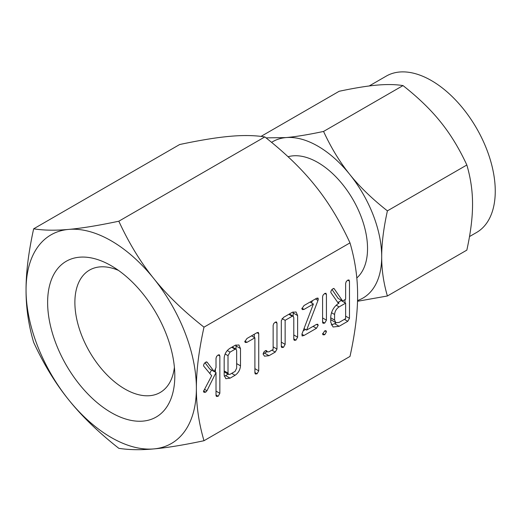 <?xml version="1.0" encoding="UTF-8"?>
<svg xmlns="http://www.w3.org/2000/svg" width="521" height="521" viewBox="0 0 521 521"><rect width="100%" height="100%" fill="white"/><g stroke="black" fill="none" stroke-linecap="round" stroke-linejoin="round"><path stroke-width="0.78" d="M324.765 330.848L325.951 330.672L326.433 331.805L324.765 334.723L323.053 334.84L322.59 334.026L324.765 330.848L326.433 331.805M325.853 293.232L326.433 294.45L326.433 320.168L324.733 323.098L323.046 323.313L322.59 322.382L322.59 296.664L323.046 295.16L324.733 293.44L326.003 293.303M304.036 335.465L302.089 335.96L301.998 333.909L313.395 304.01L304.036 309.409L302.401 309.611L301.835 308.745L304.036 305.527L316.462 298.357L317.94 298.051L318.285 299.021L317.986 300.435L306.628 330.093L316.462 324.414L317.738 324.238L318.188 325.358L316.462 328.295L304.036 335.465L301.887 334.222M283.463 347.344L281.783 347.54L281.301 346.602L281.301 320.649L283.502 317.387L292.183 312.372L296.052 311.975L297.628 315.557L297.628 337.178L295.948 340.141L294.267 340.337L293.785 339.386L293.785 317.673L293.238 316.201L292.222 316.234L285.143 320.317L285.143 344.374L283.463 347.344L281.301 346.1M276.404 321.913L276.983 323.144L276.983 349.096L275.251 352.085L268.992 355.7L264.479 356.175L263.092 354.026L263.802 352.131L265.352 350.705L266.459 350.653L267.501 351.909L269.044 351.786L273.141 349.422L273.141 325.371L273.779 323.495L275.303 322.121L276.534 321.978M247.006 342.336L245.339 342.512L244.785 341.678L247 338.461L257.003 332.685L258.318 332.437L258.735 333.668L258.735 370.861L257.055 373.817L255.355 374.006L254.899 373.069L254.899 337.784L247.006 342.336L244.883 341.112M230.093 378.161L225.853 378.715L224.173 375.25L224.173 357.966C224.61 353.72 226.583 350.47 230.093 348.223L235.056 345.358L238.924 344.954L240.494 348.542L240.494 365.827C240.148 369.851 238.331 373.01 235.056 375.289L230.093 378.161L225.619 375.576L224.245 376.221M196.384 388.334C196.332 405.82 198.872 423.28 203.991 440.72C183.633 445.038 166.902 447.773 153.799 448.913A120.449 69.54 -120 0 0 196.384 388.334A120.449 69.54 -120 0 0 153.799 278.579A120.449 69.54 -120 0 0 111.22 240.819A120.449 69.54 -120 0 0 68.635 229.409A120.449 69.54 -120 0 0 26.05 289.989A120.449 69.54 -120 0 0 68.635 399.744A120.449 69.54 -120 0 0 111.22 437.503A120.449 69.54 -120 0 0 153.799 448.913C140.657 450.118 129 449.916 118.827 448.327C98.462 432.332 81.732 416.142 68.635 399.744C55.486 383.489 43.829 364.361 33.657 342.375C28.531 325.026 25.998 307.559 26.05 289.989C25.998 272.561 28.531 252.171 33.657 228.817C43.764 230.419 55.428 230.614 68.635 229.409C81.673 228.27 98.404 225.534 118.827 221.21C128.934 243.125 140.592 262.245 153.799 278.579C166.844 294.899 183.574 311.089 203.991 327.162C198.866 350.431 196.332 370.822 196.384 388.334M203.991 327.162L349.995 242.871C355.12 260.305 357.653 277.771 357.601 295.257C357.653 312.763 355.12 333.153 349.995 356.429L203.991 440.72M219.276 354.755L219.849 355.986L219.849 393.303L218.169 396.266L216.469 396.455L216.013 395.53L216.013 372.522L206.974 390.724L205.691 392.17L204.004 392.346L203.457 391.408L211.689 375.745L203.724 366.107L203.509 365.364L204.212 363.58L205.782 362.121L207.267 362.362L214.235 371.61L216.013 367.572L216.013 358.214L216.651 356.338L218.169 354.97L219.406 354.821M206.824 361.952L206.414 361.874M348.894 279.927L349.474 281.145L349.474 318.338L347.761 321.307L339.132 326.296L333.056 326.999L330.75 322.252L330.75 316.703C331.402 310.77 334.176 306.218 339.08 303.04L338.435 303.411L331.063 292.854L330.75 291.981L331.441 290.145L333.004 288.673L334.189 288.732L342.616 300.995L345.631 299.256L345.631 283.424L346.263 281.522L347.794 280.129L349.05 280.005M333.824 288.419L334.189 288.732L333.674 288.432M111.22 412.593A89.931 51.924 -120 0 0 174.809 375.875A89.931 51.924 -120 0 0 111.22 265.73L111.22 265.73A89.931 51.924 -120 0 0 47.626 302.447A89.931 51.924 -120 0 0 111.22 412.593M118.443 270.379A70.661 40.794 -120 0 0 90.159 269.741A70.661 40.794 -120 0 0 78.515 326.139A70.661 40.794 -120 0 0 124.845 388.992A70.661 40.794 -120 0 0 160.813 392.111A70.661 40.794 -120 0 0 174.398 367.298M349.995 242.871C339.887 220.956 328.23 201.835 315.016 185.502C301.978 169.182 285.248 152.992 264.824 136.919C254.717 135.317 243.06 135.121 229.852 136.333C216.808 137.472 200.077 140.201 179.66 144.525L33.657 228.817M264.824 136.919L118.827 221.21M356.807 277.96A70.263 40.566 -120 0 0 362.583 220.702A70.263 40.566 -120 0 0 317.856 162.493A70.263 40.566 -120 0 0 288.087 156.743M469.506 236.56L476.559 232.49A90.289 52.126 -120 0 0 490.398 160.142A90.289 52.126 -120 0 0 431.414 80.579A90.289 52.126 -120 0 0 386.269 76.105L369.187 85.972M357.536 300.519A90.289 52.126 -120 0 0 381.698 256.716C381.659 269.826 383.56 282.916 387.403 295.987L466.842 250.126C470.678 232.646 472.58 217.361 472.547 204.271C472.586 191.161 470.684 178.071 466.842 165.001C459.235 148.544 450.496 134.21 440.623 121.999C430.847 109.762 418.311 97.622 403 85.581C395.393 84.382 386.654 84.239 376.781 85.138C367.005 85.991 354.462 88.042 339.158 91.279L261.014 136.398M387.403 295.987L357.51 301.281M266.036 137.876L285.938 137.59C295.713 136.73 308.25 134.685 323.561 131.442C331.167 147.899 339.907 162.233 349.78 174.444C359.555 186.681 372.098 198.82 387.403 210.862C383.567 228.341 381.665 243.626 381.698 256.716A90.289 52.126 -120 0 0 349.78 174.444A90.289 52.126 -120 0 0 317.856 146.141A90.289 52.126 -120 0 0 285.938 137.59A90.289 52.126 -120 0 0 271.584 142.357M387.403 210.862L466.842 165.001M323.561 131.442L403 85.581M204.981 362.688L209.761 369.031L214.235 371.61M218.13 354.996L219.849 355.986M215.381 369.005L215.381 372.163M216.013 391.089L219.849 393.303M216.013 395.022L218.169 396.266M214.274 371.519L216.013 372.522M211.5 370.034L209.794 373.453M204.551 389.33L206.974 390.724M203.548 390.932L205.691 392.17M235.954 344.909L236.026 345.957L240.494 348.542M236.026 345.957L236.026 349.148M236.658 363.612L240.494 365.827M231.695 373.355L235.056 375.289M228.1 374.143L225.619 375.576M230.054 352.124L228.016 355.661L228.016 373.121L228.615 374.436L230.054 374.299L235.095 371.388L236.658 368.132L236.658 350.672L236.124 349.2L235.095 349.213L230.054 352.124L227.293 350.529M225.118 353.987L228.016 355.661M231.734 347.273L235.095 349.213M224.173 370.906L228.016 373.121M257.022 332.678L258.735 333.668M254.268 334.267L254.268 337.419M254.899 368.647L258.735 370.861M254.899 372.567L257.055 373.817M251.539 335.843L254.899 337.784M267.058 351.655L264.525 353.121L268.992 355.7M264.525 353.121L263.118 353.772M265.918 350.522L266.967 351.128M275.257 322.147L276.983 323.144M273.141 346.875L276.983 349.096M271.89 350.145L275.251 352.085M293.089 311.923L293.154 312.978L297.628 315.557M293.154 312.978L293.154 316.156M293.785 334.957L297.628 337.178M293.785 338.891L295.948 340.141M288.862 314.293L292.222 316.234M282.069 318.546L285.143 320.317M281.301 342.154L285.143 344.374M310.034 302.069L313.395 304.01M301.926 308.191L304.036 309.409M316.814 298.175L318.285 299.021M315.426 298.956L317.986 300.435M312.424 300.689L311.558 302.955M304.023 328.588L306.628 330.093M316.507 324.388L318.188 325.358M313.101 326.354L316.462 328.295M305.514 329.448L303.183 330.796M322.59 321.861L324.733 323.098M324.713 293.46L326.433 294.45M322.59 317.947L326.433 320.168M322.668 333.518L324.765 334.723M337.562 302.167L339.08 303.04M331.988 289.455L338.149 298.416L342.616 300.995M347.754 280.155L349.474 281.145M345.006 299.621L345.006 302.773M345.631 316.123L349.474 318.338M344.401 319.366L347.761 321.307M336.123 322.864L334.658 323.71L339.132 326.296M334.658 323.71L331.226 324.948M330.75 319.62L335.843 322.727L339.119 322.414L345.631 318.657L345.631 303.137L339.119 306.895C336.41 308.692 334.899 311.226 334.593 314.482L334.593 320.037L335.843 322.727M345.631 303.137L341.164 300.552L337.966 302.401M330.75 317.817L334.593 320.037M331.473 312.685L334.593 314.482M336.201 305.208L339.119 306.895M236.124 349.2L232.262 346.973M228.615 374.436L224.141 371.857M267.501 351.909L265.391 350.692M293.238 316.201L289.396 313.987"/></g></svg>
